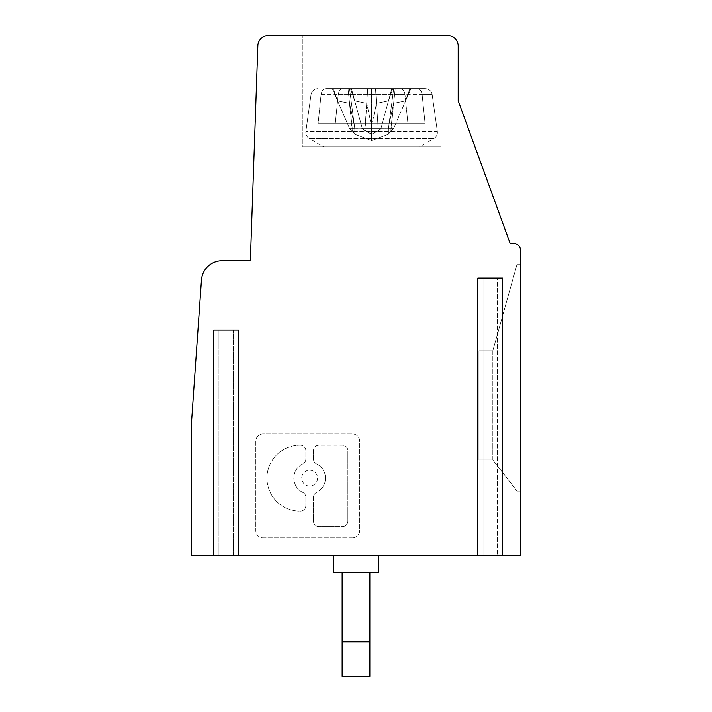 <?xml version="1.0" encoding="UTF-8"?>
<svg xmlns="http://www.w3.org/2000/svg" width="712" height="712" viewBox="0 0 712 712"><rect width="100%" height="100%" fill="white"/><g stroke="black" fill="none" stroke-linecap="round" stroke-linejoin="round"><path stroke-width="0.53" stroke-dasharray="3.56 2.67" d="M378.517 555.164L333.483 555.164L378.517 555.164L333.483 555.164L378.517 555.164L333.483 555.164L378.517 555.164L378.517 572.484L333.483 572.484L378.517 572.484L333.483 572.484L378.517 572.484L378.517 555.164M369.857 572.484L342.143 572.484L369.857 572.484L369.857 676.4L342.143 676.4L342.143 641.761L369.857 641.761L369.857 676.4L342.143 676.4L342.143 641.761L369.857 641.761L369.857 676.4L342.143 676.4L342.143 641.761L342.143 676.4L342.143 641.761L369.857 641.761L342.143 641.761L369.857 641.761L369.857 572.484L369.857 641.761L369.857 572.484L342.143 572.484L342.143 641.761L342.143 572.484L342.143 641.761L342.143 572.484L369.857 572.484L342.143 572.484L369.857 572.484L369.857 641.761M238.475 555.164L238.475 330.021L238.475 555.164L238.475 330.021L233.278 330.021L233.278 555.164L238.475 555.164L233.278 555.164L233.278 330.021L218.94 330.021L218.94 555.164L218.94 330.021L218.94 555.164L191.475 555.164L191.475 422.848L201.452 280.083A20.782 20.782 0 0 1 222.189 260.743L250.357 260.743L257.869 45.63A10.395 10.395 0 0 1 268.255 35.6L447.795 35.6A10.395 10.395 0 0 1 458.181 45.995L458.181 100.677L510.139 243.424L513.601 243.424A6.924 6.924 0 0 1 520.525 250.357L520.525 555.164L213.742 555.164L218.94 555.164L213.742 555.164L213.742 330.021L238.475 330.021L213.742 330.021L218.94 330.021L218.94 555.164L213.742 555.164L213.742 330.021L213.742 555.164M502.583 555.164L502.583 278.063L497.394 278.063L497.394 555.164L497.394 278.063L497.394 555.164L497.394 278.063L483.048 278.063L483.048 555.164L483.048 278.063L477.859 278.063L502.583 278.063L502.583 555.164L497.394 555.164L502.583 555.164L502.583 278.063L477.859 278.063L477.859 555.164L483.048 555.164L477.859 555.164L477.859 278.063L477.859 555.164M302.315 35.6L440.862 35.6L302.315 35.6L440.862 35.6L302.315 35.6L440.862 35.6L302.315 35.6L302.315 146.832L440.862 146.832L440.862 35.6L440.862 146.832L302.315 146.832L302.315 35.6L302.315 146.832L440.862 146.832L302.315 146.832L440.862 146.832L440.862 35.6M405.422 146.832L323.782 146.832L405.422 146.832M422.127 94.562L432.157 94.562L422.127 94.562C421.522 90.842 419.866 88.858 417.161 88.599L343.193 88.599C340.487 88.858 338.832 90.842 338.227 94.562L335.316 123.229L318.175 123.229L325.936 123.229L318.175 123.229L321.076 94.562L318.175 123.229L353.837 123.229L349.583 103.293L337.622 100.89L333.287 88.599L332.29 88.599L337.622 100.89L349.583 103.293L348.026 88.599L332.29 88.599L337.622 100.89L333.287 88.599L332.29 88.599L349.521 88.599L354.807 128.774L352.271 128.774L351.692 123.229L347.296 123.229L349.699 128.774L352.271 128.774L349.726 128.854L354.807 128.774L352.271 128.774L348.026 88.599L332.29 88.599L337.622 100.89L333.287 88.599L332.29 88.599L349.699 128.774L352.271 128.774L351.692 123.229L353.837 123.229L349.583 103.293L348.026 88.599L332.29 88.599L349.521 88.599L354.807 128.774L352.271 128.774L352.271 130.803L349.726 128.854L362.372 128.854L349.726 128.854L352.271 130.803L354.807 134.239L371.602 140.549L388.405 134.239L390.933 130.803L388.405 134.239L388.405 128.774L393.692 88.599L388.405 128.774L390.933 128.774L395.178 88.599L410.913 88.599L405.591 100.89L393.629 103.293L389.375 123.229L425.037 123.229L422.127 94.562C421.522 90.842 419.866 88.858 417.161 88.599L393.692 88.599L395.178 88.599L393.692 88.599L395.178 88.599L393.692 88.599L395.178 88.599L393.629 103.293L389.375 123.229L425.037 123.229L422.127 94.562C421.522 90.842 419.866 88.858 417.161 88.599L409.925 88.599L405.591 100.89L393.629 103.293L389.375 123.229L425.037 123.229L422.127 94.562L432.157 94.562L437.346 131.48L305.857 131.48L437.39 131.845L305.822 131.845L437.39 131.845C437.524 134.71 436.376 136.909 433.955 138.448L309.257 138.448L433.955 138.448C436.376 136.909 437.524 134.71 437.39 131.845C437.524 134.71 436.376 136.909 433.955 138.448L419.421 146.832M425.037 123.229L407.887 123.229L404.986 94.562L407.887 123.229L372.225 123.229L377.823 123.229L378.197 128.774L371.602 128.774L371.602 88.599L392.784 88.599L388.449 100.89L376.488 103.293L372.225 123.229L417.276 123.229L407.887 123.229L404.986 94.562C404.38 90.842 402.725 88.858 400.019 88.599L392.784 88.599L388.449 100.89L391.787 88.599L375.491 88.599L376.488 103.293L372.225 123.229L377.823 123.229L378.197 130.803L380.831 128.854L393.478 128.854L390.933 130.803L390.933 128.774L393.505 128.774L395.908 123.229L391.52 123.229L390.933 128.774L388.405 128.774L393.478 128.854L371.602 128.774L371.602 140.549L371.602 134.239L378.197 130.803L371.602 134.239L371.602 128.774L362.346 128.774L371.602 134.239L371.602 140.549L371.602 134.239L380.831 128.854L393.478 128.854L390.933 130.803L393.478 128.854L378.197 128.774L393.478 128.854L380.831 128.854L378.197 130.803L378.197 128.774L378.197 130.803L371.602 134.239L371.602 128.774L380.867 128.774L378.197 128.774L380.867 128.774L378.197 130.803L378.197 128.774L378.197 130.803L380.831 128.854L378.197 130.803L378.197 128.774L371.602 128.774L371.602 88.599L391.787 88.599L380.867 128.774L382.371 123.229L395.908 123.229L391.52 123.229L390.933 128.774L388.405 128.774L393.505 128.774L390.933 130.803L390.933 128.774L388.405 128.774L388.405 134.239L390.933 130.803L390.933 128.774L393.505 128.774L410.913 88.599L391.787 88.599L392.784 88.599L388.449 100.89L376.488 103.293L372.225 123.229L407.887 123.229M389.375 123.229L377.823 123.229L378.197 128.774L375.491 88.599L376.488 103.293L388.449 100.89L391.787 88.599L375.491 88.599L400.019 88.599C402.725 88.858 404.38 90.842 404.986 94.562C404.38 90.842 402.725 88.858 400.019 88.599L392.784 88.599M333.287 88.599L326.043 88.599C323.346 88.858 321.69 90.842 321.076 94.562C321.69 90.842 323.346 88.858 326.043 88.599L333.287 88.599L326.043 88.599C323.346 88.858 321.69 90.842 321.076 94.562L318.175 123.229L353.837 123.229L351.692 123.229L352.271 130.803L349.726 128.854L362.372 128.854L349.726 128.854L352.271 130.803L352.271 128.774L348.026 88.599L349.521 88.599L354.807 128.774L349.726 128.854L332.29 88.599L348.026 88.599L352.271 130.803L349.726 128.854L332.29 88.599L367.712 88.599L343.193 88.599C340.487 88.858 338.832 90.842 338.227 94.562L335.316 123.229L370.979 123.229L366.725 103.293L354.763 100.89L366.725 103.293L367.712 88.599L350.429 88.599L354.763 100.89L366.725 103.293L367.712 88.599L371.602 88.599L371.602 140.549L371.602 134.239L378.197 130.803L371.602 134.239L371.602 128.774L365.007 128.774L365.007 130.803L371.602 134.239L362.346 128.774L378.197 128.774L375.491 88.599L378.197 128.774L371.602 128.774L371.602 134.239L365.007 130.803L365.007 128.774L362.346 128.774L365.007 128.774L365.007 130.803L362.372 128.854L371.602 134.239L365.007 130.803L365.007 128.774L371.602 128.774L365.007 128.774L365.007 130.803L362.346 128.774L349.726 128.854L352.271 130.803L354.807 134.239L371.602 140.549L388.405 134.239L390.933 130.803L393.478 128.854L410.913 88.599L391.787 88.599L388.449 100.89M326.043 88.599L400.019 88.599M338.227 94.562L432.157 94.562C431.392 90.905 429.105 88.92 425.304 88.599L343.193 88.599C340.487 88.858 338.832 90.842 338.227 94.562L335.316 123.229L325.936 123.229L370.979 123.229L360.842 123.229L365.381 123.229L365.007 128.774L367.712 88.599L371.602 88.599L367.712 88.599L365.007 128.774L365.381 123.229L370.979 123.229L360.842 123.229L362.346 128.774L351.425 88.599L375.491 88.599L376.488 103.293M318.175 123.229L360.842 123.229L362.372 128.854L351.425 88.599L354.763 100.89L350.429 88.599L343.193 88.599L351.425 88.599L362.346 128.774L360.842 123.229L347.296 123.229L349.699 128.774L354.807 128.774L354.807 134.239L371.602 140.549L388.405 134.239L390.933 130.803L395.178 88.599L410.913 88.599L391.787 88.599L380.867 128.774L382.371 123.229L377.823 123.229L382.371 123.229L380.867 128.774L391.787 88.599L371.602 88.599L371.602 128.774L371.602 88.599L371.602 128.774L362.346 128.774L365.007 128.774L365.381 123.229M520.525 264.205L520.525 491.084L520.525 264.205L520.525 491.084L520.525 264.205L520.525 491.084L520.525 264.205L517.063 264.205L520.525 264.205L517.063 264.205L517.063 491.084L492.82 459.916L478.962 459.916L478.962 350.802L492.82 350.802L517.063 264.205L517.063 491.084L492.82 459.916L492.82 350.802L517.063 264.205L520.525 264.205M492.82 350.802L478.962 350.802L478.962 459.916L492.82 459.916L492.82 350.802L517.063 264.205L517.063 491.084L520.525 491.084L517.063 491.084L517.063 264.205L492.82 350.802L478.962 350.802L492.82 350.802L517.063 264.205L517.063 491.084L492.82 459.916L492.82 350.802L478.962 350.802L478.962 459.916L492.82 459.916L478.962 459.916L478.962 350.802L478.962 459.916L492.82 459.916L478.962 459.916L478.962 350.802L492.82 350.802L517.063 264.205L517.063 491.084L520.525 491.084L517.063 491.084L492.82 459.916L492.82 350.802M333.483 572.484L333.483 555.164L333.483 572.484L378.517 572.484M405.591 100.89L409.925 88.599L410.913 88.599L395.178 88.599L393.629 103.293L395.178 88.599L410.913 88.599L405.591 100.89L409.925 88.599L410.913 88.599L405.591 100.89L393.629 103.293M353.837 123.229L349.583 103.293L348.026 88.599L349.521 88.599M352.271 130.803L354.807 134.239L354.807 128.774L354.807 134.239L352.271 130.803M393.692 88.599L388.405 128.774L388.405 134.239L390.933 130.803L393.505 128.774L390.933 128.774L395.178 88.599L410.913 88.599L393.478 128.854L390.933 128.774L391.52 123.229M233.278 555.164L233.278 330.021L233.278 555.164M483.048 555.164L483.048 278.063L483.048 555.164M352.404 537.845L263.093 537.845A7.298 7.298 0 0 1 255.795 530.547L255.795 441.235A7.298 7.298 0 0 1 263.093 433.937L352.404 433.937A7.298 7.298 0 0 1 359.702 441.235L359.702 530.547A7.298 7.298 0 0 1 352.404 537.845A7.298 7.298 0 0 0 359.702 530.547L359.702 441.235A7.298 7.298 0 0 0 352.404 433.937L263.093 433.937A7.298 7.298 0 0 0 255.795 441.235L255.795 530.547A7.298 7.298 0 0 0 263.093 537.845L352.404 537.845M370.979 123.229L366.725 103.293L370.979 123.229L335.316 123.229M351.692 123.229L347.296 123.229L349.726 128.854L362.372 128.854L365.007 130.803L367.712 88.599L375.491 88.599L367.712 88.599L366.725 103.293M440.862 146.832L302.315 146.832M425.304 88.599C429.105 88.92 431.392 90.905 432.157 94.562C431.392 90.905 429.105 88.92 425.304 88.599L343.193 88.599M417.161 88.599L409.925 88.599M390.933 130.803L390.933 128.774L390.933 130.803M517.063 491.084L492.82 459.916L517.063 491.084L520.525 491.084L517.063 491.084M342.143 572.484L342.143 641.761M342.143 676.4L369.857 676.4L342.143 676.4M302.751 492.375A15.824 15.824 0 0 1 302.751 463.904A5.474 5.474 0 0 0 305.84 458.982L305.84 450.669A5.474 5.474 0 0 0 300.357 445.196L300.357 445.196A5.474 5.474 0 0 1 305.84 450.669L305.84 458.982A5.474 5.474 0 0 1 302.751 463.904A15.824 15.824 0 0 0 302.751 492.375A5.474 5.474 0 0 1 305.84 497.296L305.84 505.609A5.474 5.474 0 0 1 300.357 511.082L299.921 511.082A32.948 32.948 0 0 1 266.973 478.144A32.948 32.948 0 0 1 299.921 445.196A32.948 32.948 0 0 0 266.973 478.144A32.948 32.948 0 0 0 299.921 511.082L300.357 511.082A5.474 5.474 0 0 0 305.84 505.609L305.84 497.296A5.474 5.474 0 0 0 302.751 492.375M313.476 450.669L313.476 458.982A5.474 5.474 0 0 0 316.564 463.904A15.824 15.824 0 0 1 316.564 492.375A5.474 5.474 0 0 0 313.476 497.296L313.476 521.113A5.474 5.474 0 0 0 318.958 526.595L342.392 526.595A5.474 5.474 0 0 0 347.865 521.113L347.865 450.669L347.865 521.113A5.474 5.474 0 0 1 342.392 526.595L318.958 526.595A5.474 5.474 0 0 1 313.476 521.113L313.476 497.296A5.474 5.474 0 0 1 316.564 492.375A15.824 15.824 0 0 0 316.564 463.904A5.474 5.474 0 0 1 313.476 458.982L313.476 450.669A5.474 5.474 0 0 1 318.958 445.196L342.392 445.196A5.474 5.474 0 0 1 347.865 450.669A5.474 5.474 0 0 0 342.392 445.196L318.958 445.196A5.474 5.474 0 0 0 313.476 450.669M317.57 478.144A7.912 7.912 0 0 1 309.658 486.047A7.912 7.912 0 0 1 301.746 478.144A7.912 7.912 0 0 1 309.658 470.232A7.912 7.912 0 0 1 317.57 478.144A7.912 7.912 0 0 1 309.658 486.047A7.912 7.912 0 0 1 301.746 478.144A7.912 7.912 0 0 1 309.658 470.232A7.912 7.912 0 0 1 317.57 478.144M360.842 123.229L347.296 123.229M382.371 123.229L395.908 123.229M337.622 100.89L349.583 103.293M350.429 88.599L354.763 100.89M372.225 123.229L377.823 123.229M325.09 131.845L305.822 131.845L325.09 131.845M321.076 94.562L404.986 94.562M327.52 138.448L309.257 138.448L327.52 138.448M317.908 88.599C314.108 88.92 311.82 90.905 311.046 94.562L305.857 131.48L311.046 94.562C311.82 90.905 314.108 88.92 317.908 88.599C314.108 88.92 311.82 90.905 311.046 94.562L305.822 131.845C305.688 134.71 306.836 136.909 309.257 138.448C306.836 136.909 305.688 134.71 305.822 131.845L305.822 131.845C305.688 134.71 306.836 136.909 309.257 138.448L323.782 146.832M432.157 94.562L437.39 131.845L432.157 94.562"/><path stroke-width="1.07" d="M333.483 555.164L333.483 572.484L378.517 572.484L378.517 555.164M342.143 572.484L342.143 676.4L369.857 676.4L369.857 641.761L342.143 641.761M369.857 572.484L369.857 641.761M213.742 555.164L191.475 555.164L191.475 422.848L201.452 280.083A20.782 20.782 0 0 1 222.189 260.743L250.357 260.743L257.869 45.63A10.395 10.395 0 0 1 268.255 35.6L447.795 35.6A10.395 10.395 0 0 1 458.181 45.995L458.181 100.677L510.139 243.424L513.601 243.424A6.924 6.924 0 0 1 520.525 250.357L520.525 555.164L238.475 555.164L238.475 330.021L213.742 330.021L213.742 555.164L238.475 555.164M477.859 555.164L477.859 278.063L502.583 278.063L502.583 555.164"/></g></svg>
